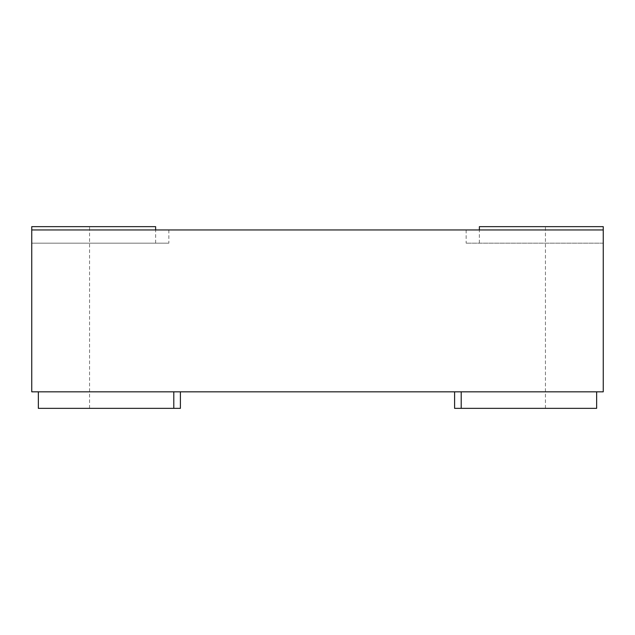 <?xml version="1.0" encoding="UTF-8"?>
<svg xmlns="http://www.w3.org/2000/svg" width="635" height="635" viewBox="0 0 635 635"><rect width="100%" height="100%" fill="white"/><g stroke="black" fill="none" stroke-linecap="round" stroke-linejoin="round"><path stroke-width="0.48" stroke-dasharray="3.17 2.38" d="M479.369 226.655L603.25 226.655L603.25 243.173L466.153 243.173L603.25 243.173L603.25 229.957L603.25 243.173L603.25 229.957L31.75 229.957L168.846 229.957L31.75 229.957L31.75 243.173L168.846 243.173L31.75 243.173L31.75 229.957L31.75 243.173L155.631 243.173L31.75 243.173L31.75 226.655L155.631 226.655M31.75 229.957L31.75 391.827L603.25 391.827L454.596 391.827L603.25 391.827L603.25 226.655L545.441 226.655L603.25 226.655L603.25 391.827L603.25 229.957M38.354 391.827L38.354 408.345L38.354 391.827L180.403 391.827L38.354 391.827L38.354 408.345L180.403 408.345L180.403 391.827M596.646 391.827L596.646 408.345L596.646 391.827L596.646 408.345L454.596 408.345L454.596 391.827M31.75 391.827L31.75 226.655L89.559 226.655L31.75 226.655L31.75 391.827M596.646 408.345L545.441 408.345L596.646 408.345M461.2 391.827L461.2 408.345M173.799 391.827L173.799 408.345M168.846 229.957L168.846 243.173M466.153 229.957L466.153 243.173M155.631 243.173L155.631 229.957M479.369 243.173L479.369 229.957M89.559 408.345L89.559 226.655M545.441 408.345L545.441 226.655"/><path stroke-width="0.95" d="M155.631 229.957L155.631 226.655L31.75 226.655L31.75 229.957L603.25 229.957L603.25 226.655L479.369 226.655L479.369 229.957M603.25 229.957L603.25 391.827L31.75 391.827L31.75 229.957M454.596 391.827L454.596 408.345L596.646 408.345L596.646 391.827M38.354 391.827L38.354 408.345L180.403 408.345L180.403 391.827M461.2 391.827L461.2 408.345M173.799 391.827L173.799 408.345"/></g></svg>
